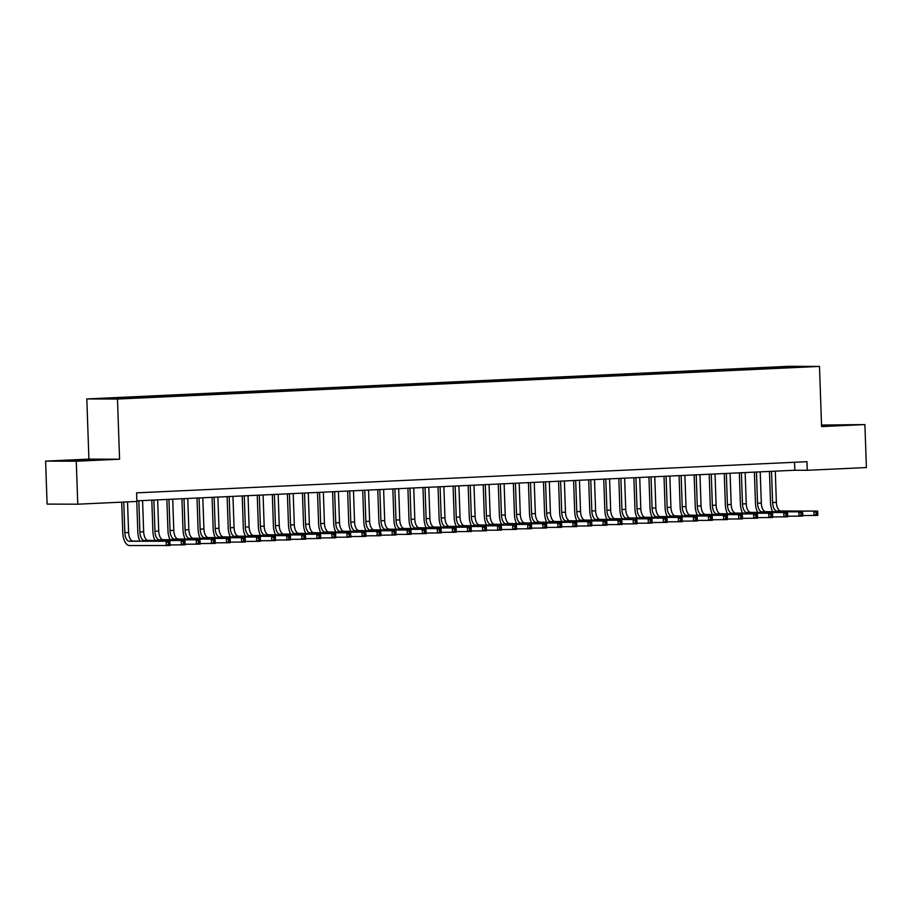 <?xml version="1.0" encoding="UTF-8"?>
<svg xmlns="http://www.w3.org/2000/svg" width="912" height="912" viewBox="0 0 912 912"><rect width="100%" height="100%" fill="white"/><g stroke="black" fill="none" stroke-linecap="round" stroke-linejoin="round"><path stroke-width="1.37" d="M127.452 398.476L119.301 398.658L127.452 398.476M45.6 461.119L76.266 461.221L119.575 459.215L88.909 459.112L45.6 461.119L47.105 504.097L77.771 504.199L136.891 501.452L136.595 492.856L806.972 461.7L807.268 470.296L866.4 467.548L864.895 424.57L821.53 425.06M88.909 459.112L86.811 398.943L788.823 366.316L819.489 366.419L117.477 399.046L86.811 398.943M801.796 366.875L809.696 366.692L801.808 367.126M775.724 368.288L775.257 367.399L769.454 367.376L112.643 397.906L101.87 398.692L114.467 398.738L136.846 397.985L787.729 367.73M775.257 367.399L791.833 366.624L804.43 366.67L787.854 367.433M76.266 461.221L77.771 504.199M119.575 459.215L117.477 399.046M819.489 366.419L821.587 426.588L864.895 424.57M136.88 500.836L794.842 470.25L807.268 470.296M794.557 462.27L794.842 470.25M769.5 368.573L769.454 367.376M118.446 397.928L118.754 398.533M791.605 367.262L791.833 366.624M821.575 426.064L849.14 424.764L821.541 425.368M70.6 460.959L99.67 459.602L71.284 460.229L61.366 460.925L70.6 460.959M772.703 511.7A12.905 6.213 87.3 0 1 770.537 502.535L769.454 471.436M775.291 471.162L776.374 502.375A8.607 4.138 -92.7 0 0 780.82 510.982L817.665 511.108L817.813 515.405L802.731 515.542M771.518 471.333L772.612 502.546A8.607 4.138 -92.7 0 0 777.058 511.153L817.665 511.108L817.654 512.453L816.149 512.521L816.206 514.243L817.722 514.163L817.654 512.453M816.206 514.243L814.051 515.576L813.903 511.279L816.149 512.521M817.722 514.163L817.813 515.405M840.91 425.345L821.564 425.915M821.564 425.722L844.124 425.117M91.451 460.172L69.517 460.948M66.371 460.936L94.654 459.956M757.633 512.407A12.905 6.213 87.3 0 1 755.478 503.242L754.384 472.131M760.22 471.857L761.315 503.071A8.607 4.138 -92.7 0 0 765.761 511.678L802.594 511.803L802.754 516.101L787.66 516.238M756.458 472.04L757.541 503.253A8.607 4.138 -92.7 0 0 761.987 511.86L802.594 511.803L802.594 513.148L801.089 513.217L801.146 514.938L802.651 514.87L802.594 513.148M801.146 514.938L798.98 516.272L798.832 511.974L801.089 513.217M802.651 514.87L802.754 516.101M742.573 513.103A12.905 6.213 87.3 0 1 740.407 503.937L739.324 472.838M745.161 472.564L746.244 503.777A8.607 4.138 -92.7 0 0 750.69 512.384L787.535 512.51L787.683 516.808L772.601 516.944M741.388 472.735L742.482 503.948A8.607 4.138 -92.7 0 0 746.928 512.555L787.535 512.51L787.523 513.855L786.019 513.923L786.076 515.633L787.592 515.565L787.523 513.855M786.076 515.633L783.921 516.979L783.773 512.681L786.019 513.923M787.592 515.565L787.683 516.808M727.502 513.809A12.905 6.213 87.3 0 1 725.348 504.644L724.265 473.533M730.09 473.26L731.185 504.473A8.607 4.138 -92.7 0 0 735.631 513.08L772.475 513.205L772.624 517.503L757.541 517.64M726.328 473.442L727.423 504.644A8.607 4.138 -92.7 0 0 731.857 513.262L772.475 513.205L772.464 514.55L770.959 514.619L771.016 516.34L772.521 516.272L772.464 514.55M771.016 516.34L768.85 517.674L768.702 513.376L770.959 514.619M772.521 516.272L772.624 517.503M712.443 514.505A12.905 6.213 87.3 0 1 710.277 505.339L709.194 474.229M715.031 473.966L716.114 505.168A8.607 4.138 -92.7 0 0 720.56 513.787L757.405 513.901L757.553 518.198L742.471 518.335M711.269 474.137L712.352 505.351A8.607 4.138 -92.7 0 0 716.798 513.958L757.405 513.901L757.393 515.246L755.888 515.326L755.957 517.036L757.462 516.967L757.393 515.246M755.957 517.036L753.791 518.381L753.643 514.083L755.888 515.326M757.462 516.967L757.553 518.198M697.372 515.2A12.905 6.213 87.3 0 1 695.218 506.046L694.135 474.935M699.96 474.662L701.054 505.875A8.607 4.138 -92.7 0 0 705.5 514.482L742.345 514.607L742.493 518.905L727.411 519.042M696.198 474.833L697.292 506.046A8.607 4.138 -92.7 0 0 701.738 514.653L742.345 514.607L742.334 515.953L740.829 516.021L740.886 517.742L742.391 517.674L742.334 515.953M740.886 517.742L738.72 519.076L738.572 514.778L740.829 516.021M742.391 517.674L742.493 518.905M682.313 515.907A12.905 6.213 87.3 0 1 680.147 506.741L679.064 475.631M684.901 475.357L685.995 506.57A8.607 4.138 -92.7 0 0 690.43 515.177L727.274 515.303L727.423 519.601L712.34 519.737M681.139 475.54L682.222 506.753A8.607 4.138 -92.7 0 0 686.668 515.36L727.274 515.303L727.274 516.648L725.758 516.716L725.827 518.438L727.331 518.369L727.274 516.648M725.827 518.438L723.661 519.783L723.512 515.485L725.758 516.716M727.331 518.369L727.423 519.601M667.253 516.602A12.905 6.213 87.3 0 1 665.087 507.437L664.004 476.338M669.841 476.064L670.924 507.277A8.607 4.138 -92.7 0 0 675.37 515.884L712.215 516.01L712.363 520.307L697.281 520.444M666.068 476.235L667.162 507.448A8.607 4.138 -92.7 0 0 671.608 516.055L712.215 516.01L712.204 517.355L710.699 517.423L710.756 519.145L712.261 519.065L712.204 517.355M710.756 519.145L708.601 520.478L708.442 516.181L710.699 517.423M712.261 519.065L712.363 520.307M652.183 517.309A12.905 6.213 87.3 0 1 650.028 508.144L648.934 477.033M654.77 476.759L655.865 507.973A8.607 4.138 -92.7 0 0 660.311 516.58L697.144 516.705L697.292 521.003L682.21 521.14M651.008 476.942L652.091 508.144A8.607 4.138 -92.7 0 0 656.537 516.762L697.144 516.705L697.144 518.05L695.628 518.119L695.696 519.84L697.201 519.772L697.144 518.05M695.696 519.84L693.53 521.174L693.382 516.876L695.628 518.119M697.201 519.772L697.292 521.003M637.123 518.005A12.905 6.213 87.3 0 1 634.957 508.839L633.874 477.728M639.711 477.466L640.794 508.679A8.607 4.138 -92.7 0 0 645.24 517.286L682.085 517.4L682.233 521.698L667.151 521.846M635.938 477.637L637.032 508.85A8.607 4.138 -92.7 0 0 641.478 517.457L682.085 517.4L682.073 518.757L680.569 518.825L680.626 520.535L682.13 520.467L682.073 518.757M680.626 520.535L678.471 521.881L678.311 517.583L680.569 518.825M682.13 520.467L682.233 521.698M622.052 518.711A12.905 6.213 87.3 0 1 619.898 509.546L618.803 478.435M624.64 478.162L625.735 509.375A8.607 4.138 -92.7 0 0 630.181 517.982L667.014 518.107L667.162 522.405L652.08 522.542M620.878 478.333L621.961 509.546A8.607 4.138 -92.7 0 0 626.407 518.153L667.014 518.107L667.014 519.452L665.509 519.521L665.566 521.242L667.071 521.174L667.014 519.452M665.566 521.242L663.4 522.576L663.252 518.278L665.509 519.521M667.071 521.174L667.162 522.405M606.993 519.407A12.905 6.213 87.3 0 1 604.827 510.241L603.744 479.131M609.581 478.868L610.664 510.07A8.607 4.138 -92.7 0 0 615.11 518.689L651.955 518.803L652.103 523.1L637.021 523.237M605.807 479.039L606.902 510.253A8.607 4.138 -92.7 0 0 611.348 518.86L651.955 518.803L651.943 520.148L650.438 520.216L650.495 521.938L652 521.869L651.943 520.148M650.495 521.938L648.341 523.283L648.193 518.985L650.438 520.216M652 521.869L652.103 523.1M591.922 520.102A12.905 6.213 87.3 0 1 589.768 510.948L588.673 479.837M594.51 479.564L595.604 510.777A8.607 4.138 -92.7 0 0 600.05 519.384L636.884 519.509L637.043 523.807L621.95 523.944M590.748 479.735L591.831 510.948A8.607 4.138 -92.7 0 0 596.277 519.555L636.884 519.509L636.884 520.855L635.379 520.923L635.436 522.644L636.941 522.576L636.884 520.855M635.436 522.644L633.27 523.978L633.122 519.68L635.379 520.923M636.941 522.576L637.043 523.807M576.863 520.809A12.905 6.213 87.3 0 1 574.697 511.643L573.614 480.533M579.451 480.259L580.534 511.472A8.607 4.138 -92.7 0 0 584.98 520.079L621.824 520.205L621.973 524.503L606.89 524.639M575.677 480.442L576.772 511.655A8.607 4.138 -92.7 0 0 581.218 520.262L621.824 520.205L621.813 521.55L620.308 521.618L620.365 523.34L621.881 523.271L621.813 521.55M620.365 523.34L618.211 524.685L618.062 520.387L620.308 521.618M621.881 523.271L621.973 524.503M561.792 521.504A12.905 6.213 87.3 0 1 559.637 512.339L558.554 481.24M564.38 480.966L565.474 512.179A8.607 4.138 -92.7 0 0 569.92 520.786L606.765 520.912L606.913 525.209L591.82 525.346M560.618 481.137L561.712 512.35A8.607 4.138 -92.7 0 0 566.147 520.957L606.765 520.912L606.754 522.257L605.249 522.325L605.306 524.047L606.811 523.967L606.754 522.257M605.306 524.047L603.14 525.38L602.992 521.083L605.249 522.325M606.811 523.967L606.913 525.209M546.733 522.211A12.905 6.213 87.3 0 1 544.567 513.046L543.484 481.935M549.32 481.661L550.403 512.875A8.607 4.138 -92.7 0 0 554.849 521.482L591.694 521.607L591.842 525.905L576.76 526.042M545.547 481.844L546.641 513.046A8.607 4.138 -92.7 0 0 551.087 521.664L591.694 521.607L591.683 522.952L590.178 523.021L590.246 524.742L591.751 524.674L591.683 522.952M590.246 524.742L588.08 526.076L587.932 521.778L590.178 523.021M591.751 524.674L591.842 525.905M531.662 522.907A12.905 6.213 87.3 0 1 529.507 513.741L528.424 482.63M534.25 482.368L535.344 513.57A8.607 4.138 -92.7 0 0 539.79 522.188L576.635 522.302L576.783 526.6L561.701 526.737M530.488 482.539L531.582 513.752A8.607 4.138 -92.7 0 0 536.017 522.359L576.635 522.302L576.623 523.648L575.119 523.727L575.176 525.437L576.68 525.369L576.623 523.648M575.176 525.437L573.01 526.783L572.861 522.485L575.119 523.727M576.68 525.369L576.783 526.6M516.602 523.613A12.905 6.213 87.3 0 1 514.436 514.448L513.353 483.337M519.19 483.064L520.285 514.277A8.607 4.138 -92.7 0 0 524.719 522.884L561.564 523.009L561.712 527.307L546.63 527.444M515.428 483.235L516.511 514.448A8.607 4.138 -92.7 0 0 520.957 523.055L561.564 523.009L561.553 524.354L560.048 524.423L560.116 526.144L561.621 526.076L561.553 524.354M560.116 526.144L557.95 527.478L557.802 523.18L560.048 524.423M561.621 526.076L561.712 527.307M501.532 524.309A12.905 6.213 87.3 0 1 499.377 515.143L498.294 484.033M504.119 483.77L505.214 514.972A8.607 4.138 -92.7 0 0 509.66 523.591L546.505 523.705L546.653 528.002L531.571 528.139M500.357 483.941L501.452 515.155A8.607 4.138 -92.7 0 0 505.898 523.762L546.505 523.705L546.493 525.05L544.988 525.118L545.045 526.84L546.55 526.771L546.493 525.05M545.045 526.84L542.879 528.185L542.731 523.887L544.988 525.118M546.55 526.771L546.653 528.002M486.472 525.004A12.905 6.213 87.3 0 1 484.318 515.85L483.223 484.739M489.06 484.466L490.154 515.679A8.607 4.138 -92.7 0 0 494.589 524.286L531.434 524.411L531.582 528.709L516.5 528.846M485.298 484.637L486.381 515.85A8.607 4.138 -92.7 0 0 490.827 524.457L531.434 524.411L531.434 525.757L529.918 525.825L529.986 527.546L531.491 527.478L531.434 525.757M529.986 527.546L527.82 528.88L527.672 524.582L529.918 525.825M531.491 527.478L531.582 528.709M471.413 525.711A12.905 6.213 87.3 0 1 469.247 516.545L468.164 485.435M474.001 485.161L475.084 516.374A8.607 4.138 -92.7 0 0 479.53 524.981L516.374 525.107L516.523 529.405L501.44 529.541M470.227 485.344L471.322 516.557A8.607 4.138 -92.7 0 0 475.768 525.164L516.374 525.107L516.363 526.452L514.858 526.52L514.915 528.242L516.42 528.173L516.363 526.452M514.915 528.242L512.761 529.576L512.601 525.278L514.858 526.52M516.42 528.173L516.523 529.405M456.342 526.406A12.905 6.213 87.3 0 1 454.187 517.241L453.093 486.142M458.93 485.868L460.024 517.081A8.607 4.138 -92.7 0 0 464.47 525.688L501.304 525.814L501.452 530.111L486.37 530.248M455.168 486.039L456.251 517.252A8.607 4.138 -92.7 0 0 460.697 525.859L501.304 525.814L501.304 527.159L499.799 527.227L499.856 528.949L501.361 528.869L501.304 527.159M499.856 528.949L497.69 530.282L497.542 525.985L499.799 527.227M501.361 528.869L501.452 530.111M441.283 527.113A12.905 6.213 87.3 0 1 439.117 517.948L438.034 486.837M443.87 486.563L444.953 517.777A8.607 4.138 -92.7 0 0 449.399 526.384L486.244 526.509L486.392 530.807L471.31 530.944M440.097 486.746L441.191 517.948A8.607 4.138 -92.7 0 0 445.637 526.566L486.244 526.509L486.233 527.854L484.728 527.923L484.785 529.644L486.29 529.576L486.233 527.854M484.785 529.644L482.63 530.978L482.471 526.68L484.728 527.923M486.29 529.576L486.392 530.807M426.212 527.809A12.905 6.213 87.3 0 1 424.057 518.643L422.963 487.532M428.8 487.27L429.894 518.472A8.607 4.138 -92.7 0 0 434.34 527.09L471.173 527.204L471.333 531.502L456.239 531.639M425.038 487.441L426.121 518.654A8.607 4.138 -92.7 0 0 430.567 527.261L471.173 527.204L471.173 528.55L469.669 528.629L469.726 530.339L471.23 530.271L471.173 528.55M469.726 530.339L467.56 531.685L467.411 527.387L469.669 528.629M471.23 530.271L471.333 531.502M411.152 528.515A12.905 6.213 87.3 0 1 408.986 519.35L407.903 488.239M413.74 487.966L414.823 519.179A8.607 4.138 -92.7 0 0 419.269 527.786L456.114 527.911L456.262 532.209L441.18 532.346M409.967 488.137L411.061 519.35A8.607 4.138 -92.7 0 0 415.507 527.957L456.114 527.911L456.103 529.256L454.598 529.325L454.655 531.046L456.171 530.978L456.103 529.256M454.655 531.046L452.5 532.38L452.352 528.082L454.598 529.325M456.171 530.978L456.262 532.209M396.082 529.211A12.905 6.213 87.3 0 1 393.927 520.045L392.833 488.935M398.669 488.661L399.764 519.874A8.607 4.138 -92.7 0 0 404.21 528.481L441.043 528.607L441.203 532.904L426.109 533.041M394.907 488.843L396.002 520.057A8.607 4.138 -92.7 0 0 400.436 528.664L441.043 528.607L441.043 529.952L439.538 530.02L439.595 531.742L441.1 531.673L441.043 529.952M439.595 531.742L437.429 533.087L437.281 528.789L439.538 530.02M441.1 531.673L441.203 532.904M381.022 529.906A12.905 6.213 87.3 0 1 378.856 520.741L377.773 489.641M383.61 489.368L384.693 520.581A8.607 4.138 -92.7 0 0 389.139 529.188L425.984 529.313L426.132 533.611L411.05 533.748M379.837 489.539L380.931 520.752A8.607 4.138 -92.7 0 0 385.377 529.359L425.984 529.313L425.972 530.659L424.468 530.727L424.525 532.448L426.041 532.369L425.972 530.659M424.525 532.448L422.37 533.782L422.222 529.484L424.468 530.727M426.041 532.369L426.132 533.611M365.951 530.613A12.905 6.213 87.3 0 1 363.797 521.447L362.714 490.337M368.539 490.063L369.634 521.276A8.607 4.138 -92.7 0 0 374.08 529.883L410.924 530.009L411.073 534.307L395.99 534.443M364.777 490.246L365.872 521.447A8.607 4.138 -92.7 0 0 370.306 530.066L410.924 530.009L410.913 531.354L409.408 531.422L409.465 533.144L410.97 533.075L410.913 531.354M409.465 533.144L407.299 534.478L407.151 530.18L409.408 531.422M410.97 533.075L411.073 534.307M350.892 531.308A12.905 6.213 87.3 0 1 348.726 522.143L347.643 491.044M353.48 490.77L354.574 521.983A8.607 4.138 -92.7 0 0 359.009 530.59L395.854 530.716L396.002 535.013L380.92 535.15M349.718 490.941L350.801 522.154A8.607 4.138 -92.7 0 0 355.247 530.761L395.854 530.716L395.842 532.061L394.337 532.129L394.406 533.839L395.911 533.771L395.842 532.061M394.406 533.839L392.24 535.184L392.092 530.887L394.337 532.129M395.911 533.771L396.002 535.013M335.821 532.015A12.905 6.213 87.3 0 1 333.667 522.85L332.584 491.739M338.409 491.465L339.503 522.679A8.607 4.138 -92.7 0 0 343.949 531.286L380.794 531.411L380.942 535.709L365.86 535.846M334.647 491.648L335.741 522.85A8.607 4.138 -92.7 0 0 340.187 531.468L380.794 531.411L380.783 532.756L379.278 532.825L379.335 534.546L380.84 534.478L380.783 532.756M379.335 534.546L377.169 535.88L377.021 531.582L379.278 532.825M380.84 534.478L380.942 535.709M320.762 532.711A12.905 6.213 87.3 0 1 318.596 523.545L317.513 492.434M323.35 492.172L324.444 523.374A8.607 4.138 -92.7 0 0 328.879 531.992L365.723 532.106L365.872 536.404L350.789 536.541M319.588 492.343L320.671 523.556A8.607 4.138 -92.7 0 0 325.117 532.163L365.723 532.106L365.723 533.452L364.207 533.531L364.276 535.241L365.78 535.173L365.723 533.452M364.276 535.241L362.11 536.587L361.961 532.289L364.207 533.531M365.78 535.173L365.872 536.404M305.702 533.406A12.905 6.213 87.3 0 1 303.536 524.252L302.453 493.141M308.29 492.868L309.373 524.081A8.607 4.138 -92.7 0 0 313.819 532.688L350.664 532.813L350.812 537.111L335.73 537.248M304.517 493.039L305.611 524.252A8.607 4.138 -92.7 0 0 310.057 532.859L350.664 532.813L350.653 534.158L349.148 534.227L349.205 535.948L350.71 535.88L350.653 534.158M349.205 535.948L347.05 537.282L346.891 532.984L349.148 534.227M350.71 535.88L350.812 537.111M290.632 534.113A12.905 6.213 87.3 0 1 288.477 524.947L287.383 493.837M293.219 493.563L294.314 524.776A8.607 4.138 -92.7 0 0 298.76 533.383L335.593 533.509L335.741 537.806L320.659 537.943M289.457 493.745L290.54 524.959A8.607 4.138 -92.7 0 0 294.986 533.566L335.593 533.509L335.593 534.854L334.077 534.922L334.145 536.644L335.65 536.575L335.593 534.854M334.145 536.644L331.979 537.989L331.831 533.691L334.077 534.922M335.65 536.575L335.741 537.806M275.572 534.808A12.905 6.213 87.3 0 1 273.406 525.643L272.323 494.543M278.16 494.27L279.243 525.483A8.607 4.138 -92.7 0 0 283.689 534.09L320.534 534.215L320.682 538.513L305.6 538.65M274.387 494.441L275.481 525.654A8.607 4.138 -92.7 0 0 279.927 534.261L320.534 534.215L320.522 535.561L319.018 535.629L319.075 537.35L320.579 537.271L320.522 535.561M319.075 537.35L316.92 538.684L316.76 534.386L319.018 535.629M320.579 537.271L320.682 538.513M260.501 535.515A12.905 6.213 87.3 0 1 258.347 526.349L257.252 495.239M263.089 494.965L264.184 526.178A8.607 4.138 -92.7 0 0 268.63 534.785L305.463 534.911L305.623 539.209L290.529 539.345M259.327 495.148L260.41 526.349A8.607 4.138 -92.7 0 0 264.856 534.968L305.463 534.911L305.463 536.256L303.958 536.324L304.015 538.046L305.52 537.977L305.463 536.256M304.015 538.046L301.849 539.38L301.701 535.082L303.958 536.324M305.52 537.977L305.623 539.209M245.442 536.21A12.905 6.213 87.3 0 1 243.276 527.045L242.193 495.934M248.03 495.672L249.113 526.885A8.607 4.138 -92.7 0 0 253.559 535.492L290.404 535.606L290.552 539.904L275.47 540.052M244.256 495.843L245.351 527.056A8.607 4.138 -92.7 0 0 249.797 535.663L290.404 535.606L290.392 536.951L288.887 537.031L288.944 538.741L290.461 538.673L290.392 536.951M288.944 538.741L286.79 540.086L286.642 535.789L288.887 537.031M290.461 538.673L290.552 539.904M230.371 536.917A12.905 6.213 87.3 0 1 228.217 527.752L227.122 496.641M232.959 496.367L234.053 527.581A8.607 4.138 -92.7 0 0 238.499 536.188L275.333 536.313L275.492 540.611L260.399 540.748M229.197 496.538L230.28 527.752A8.607 4.138 -92.7 0 0 234.726 536.359L275.333 536.313L275.333 537.658L273.828 537.727L273.885 539.448L275.39 539.38L275.333 537.658M273.885 539.448L271.719 540.782L271.571 536.484L273.828 537.727M275.39 539.38L275.492 540.611M215.312 537.613A12.905 6.213 87.3 0 1 213.146 528.447L212.063 497.336M217.9 497.074L218.983 528.276A8.607 4.138 -92.7 0 0 223.429 536.894L260.273 537.008L260.422 541.306L245.339 541.443M214.126 497.245L215.221 528.458A8.607 4.138 -92.7 0 0 219.667 537.065L260.273 537.008L260.262 538.354L258.757 538.422L258.814 540.143L260.33 540.075L260.262 538.354M258.814 540.143L256.66 541.489L256.511 537.191L258.757 538.422M260.33 540.075L260.422 541.306M200.241 538.308A12.905 6.213 87.3 0 1 198.086 529.154L197.003 498.043M202.829 497.77L203.923 528.983A8.607 4.138 -92.7 0 0 208.369 537.59L245.214 537.715L245.362 542.013L230.28 542.15M199.067 497.941L200.161 529.154A8.607 4.138 -92.7 0 0 204.596 537.761L245.214 537.715L245.203 539.06L243.698 539.129L243.755 540.85L245.26 540.782L245.203 539.06M243.755 540.85L241.589 542.184L241.441 537.886L243.698 539.129M245.26 540.782L245.362 542.013M185.182 539.015A12.905 6.213 87.3 0 1 183.016 529.849L181.933 498.739M187.769 498.465L188.852 529.678A8.607 4.138 -92.7 0 0 193.298 538.285L230.143 538.411L230.291 542.708L215.209 542.845M184.007 498.647L185.09 529.861A8.607 4.138 -92.7 0 0 189.536 538.468L230.143 538.411L230.132 539.756L228.627 539.824L228.695 541.546L230.2 541.477L230.132 539.756M228.695 541.546L226.529 542.891L226.381 538.593L228.627 539.824M230.2 541.477L230.291 542.708M170.111 539.71A12.905 6.213 87.3 0 1 167.956 530.545L166.873 499.445M172.699 499.172L173.793 530.385A8.607 4.138 -92.7 0 0 178.239 538.992L215.084 539.117L215.232 543.415L200.15 543.552M168.937 499.343L170.031 530.556A8.607 4.138 -92.7 0 0 174.477 539.163L215.084 539.117L215.072 540.463L213.568 540.531L213.625 542.252L215.129 542.173L215.072 540.463M213.625 542.252L211.459 543.586L211.31 539.288L213.568 540.531M215.129 542.173L215.232 543.415M155.051 540.417A12.905 6.213 87.3 0 1 152.885 531.251L151.802 500.141M157.639 499.867L158.734 531.08A8.607 4.138 -92.7 0 0 163.168 539.687L200.013 539.813L200.161 544.111L185.079 544.247M153.877 500.05L154.96 531.251A8.607 4.138 -92.7 0 0 159.406 539.87L200.013 539.813L200.013 541.158L198.497 541.226L198.565 542.948L200.07 542.879L200.013 541.158M198.565 542.948L196.399 544.282L196.251 539.984L198.497 541.226M200.07 542.879L200.161 544.111M139.992 541.112A12.905 6.213 87.3 0 1 137.826 531.947L136.766 501.463M142.58 500.574L143.663 531.776A8.607 4.138 -92.7 0 0 148.109 540.394L184.954 540.508L185.102 544.806L170.02 544.943M138.806 500.745L139.901 531.958A8.607 4.138 -92.7 0 0 144.347 540.565L184.954 540.508L184.942 541.853L183.437 541.933L183.494 543.643L184.999 543.575L184.942 541.853M183.494 543.643L181.34 544.988L181.18 540.691L183.437 541.933M184.999 543.575L185.102 544.806M123.77 502.067L124.83 532.654A8.607 4.138 -92.7 0 0 129.276 541.261L169.883 541.215L170.031 545.513L129.424 545.558A12.905 6.213 87.3 0 1 122.767 532.654L121.695 502.159M127.532 501.885L128.603 532.483A8.607 4.138 -92.7 0 0 133.049 541.09L169.883 541.215L169.883 542.56L168.367 542.629L168.435 544.35L169.94 544.282L169.883 542.56M168.435 544.35L166.269 545.684L166.121 541.386L168.367 542.629M169.94 544.282L170.031 545.513M776.374 502.375L772.612 502.546M780.82 510.982L777.058 511.153M761.315 503.071L757.541 503.253M765.761 511.678L761.987 511.86M746.244 503.777L742.482 503.948M750.69 512.384L746.928 512.555M731.185 504.473L727.423 504.644M735.631 513.08L731.857 513.262M716.114 505.168L712.352 505.351M720.56 513.787L716.798 513.958M701.054 505.875L697.292 506.046M705.5 514.482L701.738 514.653M685.995 506.57L682.222 506.753M690.43 515.177L686.668 515.36M670.924 507.277L667.162 507.448M675.37 515.884L671.608 516.055M655.865 507.973L652.091 508.144M660.311 516.58L656.537 516.762M640.794 508.679L637.032 508.85M645.24 517.286L641.478 517.457M625.735 509.375L621.961 509.546M630.181 517.982L626.407 518.153M610.664 510.07L606.902 510.253M615.11 518.689L611.348 518.86M595.604 510.777L591.831 510.948M600.05 519.384L596.277 519.555M580.534 511.472L576.772 511.655M584.98 520.079L581.218 520.262M565.474 512.179L561.712 512.35M569.92 520.786L566.147 520.957M550.403 512.875L546.641 513.046M554.849 521.482L551.087 521.664M535.344 513.57L531.582 513.752M539.79 522.188L536.017 522.359M520.285 514.277L516.511 514.448M524.719 522.884L520.957 523.055M505.214 514.972L501.452 515.155M509.66 523.591L505.898 523.762M490.154 515.679L486.381 515.85M494.589 524.286L490.827 524.457M475.084 516.374L471.322 516.557M479.53 524.981L475.768 525.164M460.024 517.081L456.251 517.252M464.47 525.688L460.697 525.859M444.953 517.777L441.191 517.948M449.399 526.384L445.637 526.566M429.894 518.472L426.121 518.654M434.34 527.09L430.567 527.261M414.823 519.179L411.061 519.35M419.269 527.786L415.507 527.957M399.764 519.874L396.002 520.057M404.21 528.481L400.436 528.664M384.693 520.581L380.931 520.752M389.139 529.188L385.377 529.359M369.634 521.276L365.872 521.447M374.08 529.883L370.306 530.066M354.574 521.983L350.801 522.154M359.009 530.59L355.247 530.761M339.503 522.679L335.741 522.85M343.949 531.286L340.187 531.468M324.444 523.374L320.671 523.556M328.879 531.992L325.117 532.163M309.373 524.081L305.611 524.252M313.819 532.688L310.057 532.859M294.314 524.776L290.54 524.959M298.76 533.383L294.986 533.566M279.243 525.483L275.481 525.654M283.689 534.09L279.927 534.261M264.184 526.178L260.41 526.349M268.63 534.785L264.856 534.968M249.113 526.885L245.351 527.056M253.559 535.492L249.797 535.663M234.053 527.581L230.28 527.752M238.499 536.188L234.726 536.359M218.983 528.276L215.221 528.458M223.429 536.894L219.667 537.065M203.923 528.983L200.161 529.154M208.369 537.59L204.596 537.761M188.852 529.678L185.09 529.861M193.298 538.285L189.536 538.468M173.793 530.385L170.031 530.556M178.239 538.992L174.477 539.163M158.734 531.08L154.96 531.251M163.168 539.687L159.406 539.87M143.663 531.776L139.901 531.958M148.109 540.394L144.347 540.565M128.603 532.483L124.83 532.654M133.049 541.09L129.276 541.261"/></g></svg>
